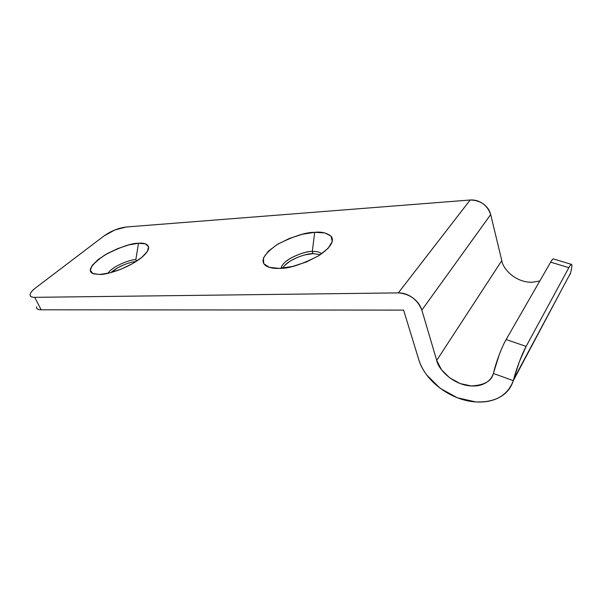 <?xml version="1.0" encoding="UTF-8"?>
<svg xmlns="http://www.w3.org/2000/svg" width="602" height="602" viewBox="0 0 602 602"><rect width="100%" height="100%" fill="white"/><g stroke="black" fill="none" stroke-linecap="round" stroke-linejoin="round"><path stroke-width="0.9" d="M135.826 259.733L136.496 261.23L135.826 259.733C132.327 258.958 113.266 265.392 107.811 273.338C113.266 265.392 132.327 258.958 135.826 259.733L138.475 243.268L135.826 259.733M135.871 261.629C131.981 261.561 118.594 265.625 110.986 272.563L117.661 267.83L124.155 264.699M99.608 274.459L93.498 273.767C86.816 271.336 90.541 265.113 104.665 255.097C120.438 246.986 131.703 243.042 138.475 243.268L128.843 244.909L117.902 248.536L107.179 253.645L98.186 259.53L92.241 265.362L90.315 270.283L92.851 273.504L99.608 274.459L109.594 272.917L121.228 269.102L132.568 263.623L141.748 257.408L147.339 251.478L148.574 246.745L145.413 243.893L138.475 243.268C145.27 242.395 155.128 245.473 142.508 256.768C128.106 268.883 105.162 275.024 99.608 274.459M305.41 254.781L313.048 253.653L312.295 251.485L314.688 232.312C321.4 231.537 326.924 232.891 331.258 236.383C334.622 241.184 330.513 247.595 318.932 255.617C301.527 264.624 288.29 268.876 279.215 268.364L292.339 266.505L306.388 261.99L319 255.572L328.09 248.34L332.259 241.492L331.025 236.104L324.809 232.914L314.688 232.312L302.227 234.298L289.171 238.542L277.311 244.457L268.296 251.252L263.473 257.972L263.706 263.631L269.177 267.318L279.215 268.364C274.662 268.658 270.494 267.98 266.731 266.325C259.334 261.735 263.104 254.307 278.034 244.028C293.972 236.089 306.192 232.184 314.688 232.312L312.295 251.485C306.817 250.409 282.172 259.206 281.134 268.266L281.503 266.791C285.401 257.656 307.035 250.763 312.295 251.485L313.048 253.653C307.87 253.081 287.831 259.078 282.684 268.138M564.112 285.077L513.303 380.66L493.362 373.458C491.699 381.036 484.354 385.205 471.328 385.972C452.644 385.017 438.038 368.755 436.706 360.402L421.844 310.12L490.683 214.575C487.311 205.049 480.471 200.195 470.162 200.007L126.096 227.014C118.481 228.023 111.167 230.957 104.154 235.826L114.899 229.956L126.096 227.014L470.162 200.007L398.328 292.896L34.713 297.335C31.454 297.365 29.919 296.455 30.115 294.604C30.326 292.76 32.139 290.533 35.563 287.937L104.154 235.826L35.563 287.937C32.252 290.488 30.439 292.685 30.123 294.544C29.957 296.395 31.485 297.328 34.713 297.335L41.169 309.797L403.603 310.105L418.796 359.725C420.437 365.038 423.108 370.17 426.818 375.114L440.273 388.388L457.354 397.779L475.776 401.918C451.109 400.571 424.967 381.051 418.796 359.725L403.603 310.105L41.169 309.797L34.713 297.335L398.328 292.896C409.729 293.844 417.562 299.585 421.844 310.12L490.683 214.575L501.805 260.583C502.61 268.334 515.177 282.647 532.085 282.263L539.798 280.991M36.534 306.862L36.526 306.922C36.368 308.826 37.911 309.782 41.169 309.797C37.949 309.744 36.398 308.766 36.534 306.862M284.949 265.166L290.345 260.967L297.531 257.332M493.362 373.458L513.303 380.66C507.636 395.574 495.122 402.663 475.776 401.918C484.888 402.542 492.865 400.977 499.705 397.215C506.56 393.422 511.098 387.899 513.303 380.66L513.724 379.14C516.275 369.086 522.13 353.645 526.118 346.406L506.124 339.536L550.642 262.156L568.852 267.664L526.118 346.406L568.852 267.664C570.508 264.632 571.486 263.653 571.802 264.729C572.103 265.821 571.689 268.59 570.553 273.052L513.724 379.14L519.375 361.704L526.118 346.406L506.124 339.536C503.949 343.313 501.662 348.347 499.261 354.631L493.362 373.458C492.03 377.635 489.366 380.848 485.37 383.09C481.382 385.31 476.701 386.273 471.328 385.972L460.146 383.557L449.724 377.883L441.522 369.778L436.706 360.402L501.805 260.583L436.706 360.402L421.844 310.12C420.422 305.342 417.404 301.256 412.791 297.862C408.164 294.491 403.34 292.835 398.328 292.896L470.162 200.007C474.722 199.653 479.019 200.895 483.052 203.747C487.078 206.614 489.622 210.218 490.683 214.575L501.805 260.583M553.659 259.003C553.148 258.506 552.139 259.552 550.642 262.156L506.124 339.536C501.955 346.639 496.131 361.93 493.775 371.953M570.162 274.414L570.553 273.052C571.953 267.461 572.246 264.556 571.433 264.338C570.914 264.353 570.056 265.459 568.852 267.664L550.642 262.156C551.899 259.989 552.817 258.913 553.411 258.92M320.482 254.608L313.048 253.653M312.295 251.485C315.99 251.124 319.15 251.869 321.777 253.72M93.498 273.767L94.446 274.045M282.022 268.199L281.503 266.791M266.731 266.325L270.667 267.717M553.366 258.92L571.321 264.316"/></g></svg>
